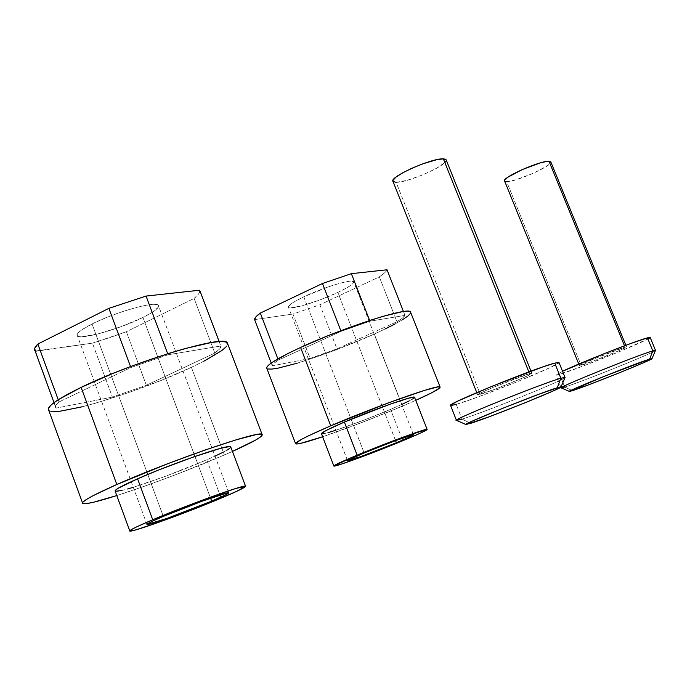 <?xml version="1.0" encoding="UTF-8"?>
<svg xmlns="http://www.w3.org/2000/svg" width="690" height="690" viewBox="0 0 690 690"><rect width="100%" height="100%" fill="white"/><g stroke="black" fill="none" stroke-linecap="round" stroke-linejoin="round"><path stroke-width="0.52" stroke-dasharray="3.45 2.59" d="M303.772 296.804L364.156 452.942L303.772 296.804L294.337 301.746L291.137 303.824L288.351 306.8L288.851 307.593L290.576 307.878L302.142 305.765L319.806 299.986L337.85 292.431C349.019 287.083 354.281 283.495 353.642 281.675C352.487 278.588 323.317 287.368 303.772 296.804C292.802 302.116 287.704 305.627 288.498 307.335C290.067 310.319 318.651 301.616 337.85 292.431L347.199 287.601L352.711 283.771L353.72 282.426L353.487 281.529L349.312 281.253L340.713 283.038L328.983 286.635L303.772 296.804M395.56 440.617L337.85 292.431L395.56 440.617M321.945 433.915L321.497 433.82C322.877 435.485 362.819 421.288 390.557 409.386L402.779 440.738L390.557 409.386L401.649 404.504M267.901 368.986L266.883 368.503C270.333 373.437 332.209 353.323 374.291 334.055L402.468 406.125C374.549 417.89 347.933 428.102 322.627 436.761L363.182 421.995L402.468 406.125L374.291 334.055L385.417 328.845M394.922 324.024L402.451 319.755M410.386 313.519L410.731 312.536M297.287 363.164L335.331 350.132L374.291 334.055C399.294 322.618 411.361 315.244 410.49 311.932M310.095 358.429L272.274 365.829L273.714 363.527L278.337 360.077L341.067 331.355L369.935 321.212L404.978 315.382L402.417 318.064L396.948 321.738L336.987 348.881L310.095 358.429L292.983 314.045L319.893 304.782L336.987 348.881L310.095 358.429L292.983 314.045L254.593 319.608L292.983 314.045L319.893 304.782L336.987 348.881L396.948 321.738L379.319 276.871C383.812 273.878 386.383 271.515 387.021 269.781L384.623 272.852L379.319 276.871L319.893 304.782L379.319 276.871L396.948 321.738C401.546 318.961 404.228 316.839 404.978 315.382L369.935 321.212L369.659 320.488L369.935 321.212L341.067 331.355L278.337 360.077L277.88 358.878L278.337 360.077C274.197 362.759 272.179 364.674 272.274 365.829L310.095 358.429M415.734 400.338L402.468 406.125L415.734 400.338M409.136 400.907L412.577 399.018M324.214 433.605L328.13 432.621M335.849 430.241L364.872 419.77L390.557 409.386C406.807 402.417 414.794 398.346 414.5 397.19M271.204 363.044L272.274 365.829L271.204 363.044M340.826 330.717L341.067 331.355L340.826 330.717M403.469 311.544L404.978 315.382L403.469 311.544M92.063 323.964L163.314 516.396L92.063 323.964L81.782 329.855L78.729 332.287L77.228 334.245L77.315 335.659L78.962 336.478L82.084 336.694L98.73 333.762L121.431 326.56L142.942 317.435C154.465 311.647 159.606 307.611 158.346 305.325C156.207 300.65 115.497 311.949 92.063 323.964C80.859 329.691 75.969 333.615 77.383 335.737C80.307 340.256 120.017 329.027 142.942 317.435L153.18 311.699L158.26 307.231L158.571 305.696L157.32 304.721L150.308 304.609L138.181 306.981L122.751 311.509L106.493 317.495L92.063 323.964M210.562 498.154L142.942 317.435L210.562 498.154M115.221 491.271C118.154 493.609 173.509 474.461 206.793 459.807L221.162 498.12L206.793 459.807L215.004 456.133M48.8 410.447C55.45 417.812 141.165 391.325 191.389 367.33L224.379 454.986C192.976 468.657 147.6 485.803 116.8 495.558L144.564 486.191L177.623 473.987L224.379 454.986L191.389 367.33L203.878 361.198M226.355 346.613L227.743 344.008M48.938 410.559L52.871 411.559M82.248 406.798L96.453 402.934L128.418 392.67L161.495 380.259L191.389 367.33C217.393 354.996 229.356 346.794 227.252 342.714M112.392 397.104L56.235 408.083L55.605 405.737L59.021 401.934L130.893 367.537L168.075 354.755L220.826 345.992L219.67 348.924L214.814 353.09L146.349 385.27L112.392 397.104L92.434 343.137L126.391 331.718L146.349 385.27L112.392 397.104L92.434 343.137L35.518 351.391L56.235 408.083L112.392 397.104M232.444 451.424L224.379 454.986L232.444 451.424M221.87 452.847L226.889 450.165M229.943 448.172L230.839 447.18C229.649 449.104 221.628 453.313 206.793 459.807L165.186 476.393L133.291 487.304M121.483 490.564L127.581 488.986M35.518 351.391L55.907 407.85C54.614 406.712 55.657 404.737 59.021 401.934L58.219 399.734L59.021 401.934L130.893 367.537L168.075 354.755L167.687 353.72L168.075 354.755L220.826 345.992C221.274 347.544 219.273 349.908 214.814 353.09L194.123 298.425C198.435 294.906 200.281 292.172 199.677 290.214L198.755 293.733L194.123 298.425L126.391 331.718L146.349 385.27L214.814 353.09L194.123 298.425L126.391 331.718L109.27 337.798L92.434 343.137L35.164 351.063M130.531 366.571L130.893 367.537L130.531 366.571M219.153 341.567L220.826 345.992L219.153 341.567M456.677 420.469L462.033 419.115L470.684 423.349L462.033 419.115L456.211 404.392L462.033 419.115C484.121 412.439 566.542 379.164 565.067 377.464M529.558 373.678L528.851 371.936L529.558 373.678L531.861 373.307L524.417 377.24L495.498 389.022L477.67 394.809C474.599 394.542 519.156 376.378 529.558 373.678L531.835 373.281C534.362 373.764 491.375 391.29 480.292 394.309L477.678 394.818L479.162 393.688L493.221 387.323L529.558 373.678M393.007 181.444L396.138 182.324L480.292 394.309L396.138 182.324C408.42 182.807 450.139 164.022 446.12 159.744M450.596 405.504L456.211 404.392C479.007 398.052 563.497 363.604 558.978 362.423M565.015 377.37C569.31 378.017 484.647 412.284 462.033 419.115M456.211 404.392L477.204 397.276L516.965 381.88L550.172 367.572L559.038 362.561M396.138 182.324L407.048 180.349L422.013 175.182L436.175 168.515L444.938 162.504M446.068 161.003L446.24 160.037M561.272 387.927L564.713 387.055L572.433 390.661L564.713 387.055L559.573 374.316L564.713 387.055C581.342 382.062 655.836 352.047 655.483 350.442M625.054 347.148L624.502 345.819L625.054 347.148L626.511 346.975L619.042 350.675L593.555 360.999L579.428 365.7C576.995 365.528 617.222 349.166 625.054 347.148L626.511 346.898C628.521 347.234 589.493 363.113 581.118 365.381L579.41 365.657L581.291 364.51L594.323 358.757L625.054 347.148M504.623 181.065L506.65 181.634L581.118 365.381L506.65 181.634C515.991 182.074 553.966 165.108 550.793 161.857M648.729 338.574L619.508 351.641L584.421 365.553L559.573 374.316L555.924 374.972L562.54 371.255L555.968 375.024L559.573 374.316C576.84 369.547 653.741 338.264 650.153 337.41M655.474 350.339C658.898 350.787 581.843 381.915 564.713 387.055M506.65 181.634L515.447 179.918L532.689 173.552L547.118 165.971L550.473 163.116L550.853 162.021M413.483 434.769L353.642 281.675M347.553 460.609L288.498 307.335M228.744 492.712L158.346 305.325M82.455 502.743L82.766 503.597M53.993 402.615L55.907 407.85M146.918 524.262L77.383 335.737M477.67 394.809L476.79 392.61M531.835 373.281L530.981 371.151M579.428 365.7L578.772 364.07M560.849 387.142L555.968 375.024M626.511 346.898L625.865 345.311"/><path stroke-width="1.03" d="M364.156 452.942C384.365 444.507 413.198 433.898 413.483 434.769C413.621 435.287 407.919 437.952 396.388 442.756L395.56 440.617L396.388 442.756L409.662 436.994L413.379 434.752L395.836 440.513L364.156 452.942L347.596 460.558L360.465 456.711L396.388 442.756C376.576 451.018 348.303 461.446 347.596 460.722C347.294 460.282 352.814 457.686 364.156 452.942M414.587 397.406L409.075 398.052L389.453 404.418L344.379 422.056L357.161 455.159C385.857 443.161 426.825 428.093 427.119 429.37C427.248 430.137 419.141 433.924 402.779 440.738C374.86 452.364 335.012 467.07 333.891 466.095C333.417 465.491 341.171 461.843 357.161 455.159L344.379 422.056C328.5 428.921 320.876 432.846 321.497 433.82L333.831 465.931M410.731 312.536L410.378 311.828L407.592 311.224L402.072 311.751L383.537 316.201L371.211 319.979L328.13 335.676L300.581 347.467C276.518 358.705 265.288 365.717 266.883 368.503L295.527 443.48L301.892 439.168L309.18 435.502L330.743 425.799L300.581 347.467L288.972 352.995L272.447 362.198L268.125 365.502L266.616 367.787L266.883 368.503M295.527 443.48L296.562 444.015L300.297 443.446L322.627 436.761C306.653 442.118 297.675 444.489 295.674 443.877C294.578 442.428 306.274 436.408 330.743 425.799C375.3 406.539 439.582 383.873 440.082 386.995C440.824 388.263 432.708 392.714 415.734 400.338L431.276 393.015L439.737 387.978L439.987 386.943L437.46 387.012L424.238 390.48L388.03 402.995L330.743 425.799L300.581 347.467C344.405 327.086 409.058 306.455 410.49 311.932L440.082 386.995M385.417 328.845L394.922 324.024M402.451 319.755L407.687 316.201L410.386 313.519M267.901 368.986L271.86 369.081L278.286 368.098L297.287 363.164M401.649 404.504L409.136 400.907M412.577 399.018L414.362 397.742M427.119 429.37L414.5 397.19C413.948 395.249 372.885 409.757 344.379 422.056L325.784 430.646L321.497 433.82M321.945 433.915L324.214 433.605M328.13 432.621L335.849 430.241M357.161 455.159L402.33 437.434L427.007 429.353L421.538 432.604L410.179 437.632L359.904 457.565L340.368 464.448L333.865 465.888L357.161 455.159M254.593 319.608L271.204 363.044L254.593 319.608L255.869 316.908L260.328 313.07C256.309 316.003 254.394 318.185 254.593 319.608M277.88 358.878L260.328 313.07L322.471 283.487L340.826 330.717L322.471 283.487L351.357 273.671L322.471 283.487L260.328 313.07L277.88 358.878M369.659 320.488L351.357 273.671L387.021 269.781L403.469 311.544L387.021 269.781L351.357 273.671L369.659 320.488M163.314 516.396C187.749 506.003 227.907 491.504 228.744 492.712C229.347 493.247 223.663 496.05 211.675 501.121L210.562 498.154L211.675 501.121L226.044 494.661L228.864 492.798L227.941 492.746L202.472 501.061L163.314 516.396L152.456 521.192L146.961 524.486L167.118 518.371L211.675 501.121C187.835 511.23 148.635 525.444 147.005 524.495C146.202 524.064 151.636 521.364 163.314 516.396M121.483 490.564L115.196 491.263L115.334 490.314L117.749 488.52L137.586 478.8C172.026 463.499 229.313 443.877 230.658 446.706L230.839 447.18L229.589 446.551L220.515 448.362L193.364 457.004L158.631 470.019L137.586 478.8L152.714 519.751C187.456 504.951 244.579 484.345 245.528 486.139C246.33 486.924 238.205 490.926 221.162 498.12C187.602 512.334 132.402 532.37 129.867 531.119C128.668 530.532 136.284 526.746 152.714 519.751L137.586 478.8C121.302 486.027 113.85 490.185 115.221 491.271L129.737 530.774M227.743 344.008L225.725 341.921L220.3 341.507L211.545 342.473L185.274 348.51L168.731 353.401L132.23 365.933L113.893 373.048L81.118 387.392L116.826 484.492L93.193 495.644L86.198 499.603L82.748 502.294L82.886 503.64L86.474 503.622L93.279 502.303L116.8 495.558C97.212 501.759 85.871 504.442 82.766 503.597C80.48 501.992 91.839 495.627 116.826 484.492L81.118 387.392C56.649 399.372 45.876 407.057 48.8 410.447L82.455 502.743M203.878 361.198L221.732 350.641L226.355 346.613M262.062 434.372C263.58 436.149 253.704 441.833 232.444 451.424L255.636 440.065L260.622 436.891L262.381 434.873L260.734 434.131L255.654 434.726L235.67 439.979L204.99 450.053L168.498 463.413L116.826 484.492C170.766 460.463 260.63 429.775 262.062 434.372L227.252 342.714C224.414 334.443 133.929 361.534 81.118 387.392L58.133 399.786L51.509 404.59L48.438 408.221L48.938 410.559M52.871 411.559L59.987 411.223L82.248 406.798M215.004 456.133L221.87 452.847M226.889 450.165L229.943 448.172M127.581 488.986L133.291 487.304M152.714 519.751L208.639 497.835L235.635 488.529L245.7 486.277L236.394 491.461L211.623 502.07L158.674 522.313L135.939 529.86L129.841 531.11L132.601 528.902L137.327 526.548L152.714 519.751M35.518 351.391L34.664 348.424L37.855 344.043L58.219 399.734L37.855 344.043C34.629 347.199 33.732 349.537 35.164 351.063L53.993 402.615M37.855 344.043L108.873 308.344L130.531 366.571L108.873 308.344L146.064 296.062L108.873 308.344L37.855 344.043M167.687 353.72L146.064 296.062L199.677 290.214L219.153 341.567L199.677 290.214L146.064 296.062L167.687 353.72M462.033 419.115L456.478 420.434C450.009 420.65 540.969 383.838 560.849 378.258L557.27 387.754L560.996 386.952C562.514 388.116 489.848 417.364 470.684 423.349L466.311 424.109L472.409 421.064L502.26 408.48L539.149 394.137L560.047 386.978L560.996 386.943L560.116 387.616L553.182 390.971L523.917 403.245L488.969 416.846L466.086 424.574C458.169 425.877 539.287 393.076 557.27 387.754L560.849 378.258C540.348 384.028 447.137 421.849 456.677 420.469L465.897 424.488M530.981 371.151L446.12 159.744L443.359 158.864L528.851 371.936L443.359 158.864C431.69 157.932 388.479 177.373 393.007 181.444L476.79 392.61M560.996 386.952L565.067 377.464L560.849 378.258L565.015 377.37L558.978 362.423L554.751 363.13L560.849 378.258L554.751 363.13C534.681 368.184 443.911 405.185 450.596 405.504L456.478 420.434M559.038 362.561L554.751 363.13L542.538 367.028L491.668 386.409L457.703 401.157L450.932 404.883L450.665 405.539L456.211 404.392M444.938 162.504L446.068 161.003M446.24 160.037L445.274 159.149L443.359 158.864L436.839 159.666L422.384 163.97L411.835 168.257L402.52 172.905L395.896 177.175L392.964 180.409L393.024 181.47L396.138 182.324M564.713 387.055L561.151 387.901C556.019 388.142 637.888 355.065 652.818 350.899C637.465 355.186 553.794 389.065 561.272 387.927L569.362 391.403L603.491 376.611L649.609 359.145L652.818 350.899L647.453 337.859C636.491 340.584 580.368 362.655 562.54 371.255L604.078 353.711L630.738 343.508L647.453 337.859L652.818 350.899L655.474 350.339L650.153 337.41L647.453 337.859L650.187 337.488M655.483 350.442L652.818 350.899L649.609 359.145L651.981 358.636C653.24 359.499 586.974 386.15 572.433 390.661L569.483 391.446C563.264 392.515 636.137 363.113 649.609 359.145L651.921 358.722L643.822 362.63L617.326 373.635L587.207 385.374L569.362 391.394M625.865 345.311L550.793 161.857L549.016 161.279L624.502 345.819L549.016 161.279C540.158 160.503 501.043 177.977 504.623 181.065L578.772 364.07M648.729 338.574L650.118 337.608M550.853 162.021L549.016 161.279L546.808 161.434L540.253 162.909L522.554 169.438L507.978 177.158L504.821 179.961L504.554 180.883L505.175 181.453L506.65 181.634M230.658 446.706L245.528 486.139M561.151 387.901L560.849 387.142M655.5 350.399L651.981 358.636"/></g></svg>
